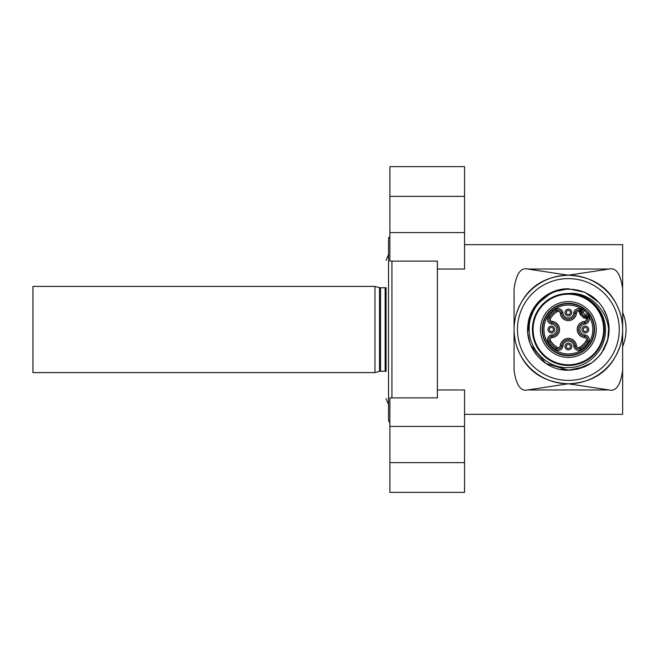 <?xml version="1.0" encoding="UTF-8"?>
<svg xmlns="http://www.w3.org/2000/svg" width="659" height="659" viewBox="0 0 659 659"><rect width="100%" height="100%" fill="white"/><g stroke="black" fill="none" stroke-linecap="round" stroke-linejoin="round"><path stroke-width="0.99" d="M437.395 269.037L464.546 269.037L464.546 166.636L389.897 166.636L389.897 261.121L437.395 261.121L437.395 262.323L437.395 261.121M437.395 397.879L437.395 396.677L437.395 397.879L389.897 397.879L389.897 492.364L464.546 492.364L464.546 389.963L437.395 389.963M437.395 396.677L437.395 262.323M391.932 261.121L391.932 397.879M389.897 236.532L388.538 237.891L388.538 421.109L389.897 422.468M374.963 372.59L379.51 371.371A4.069 4.069 180 0 1 380.564 371.231L385.144 371.223A4.069 4.069 180 0 1 386.092 371.346L386.092 287.654A4.069 4.069 0 0 1 385.144 287.769L380.564 287.769A4.069 4.069 0 0 1 379.51 287.629L374.963 286.41L32.95 286.41L32.95 372.59L374.963 372.59L374.963 286.41M464.546 414.322L622.656 414.322L622.656 244.678L464.546 244.678M622.656 288.535C620.514 273.831 615.992 267.332 609.089 269.029L527.653 269.029C520.742 267.332 516.219 273.831 514.078 288.535L514.078 370.465C516.219 385.169 520.742 391.668 527.653 389.971L609.089 389.971C615.992 391.668 620.514 385.169 622.656 370.465M516.326 314.055C524.539 289.334 541.887 276.393 568.371 275.215A54.285 54.285 0 0 1 622.656 329.5L622.656 320.908M618.521 338.141L618.257 339.566M622.656 337.614L622.656 338.537M622.656 336.082L622.656 334.138M622.656 337.647L622.656 329.516A54.285 54.285 0 0 1 568.371 383.785A54.285 54.285 0 0 1 514.078 329.5A54.285 54.285 0 0 1 568.371 275.215C595.143 276.615 612.491 289.565 620.416 314.055M622.393 324.162L621.635 319.005M621.635 339.995L622.393 334.838M515.107 319.005L514.341 324.162M514.341 334.838L515.107 339.995M620.416 344.945C612.203 369.666 594.846 382.607 568.371 383.785C541.599 382.385 524.251 369.435 516.326 344.945M568.371 380.391A50.891 50.891 0 0 1 517.472 329.5A50.891 50.891 0 0 1 568.371 278.609A50.891 50.891 0 0 1 619.262 329.5A50.891 50.891 0 0 1 568.371 380.391M538.238 302.119L536.92 303.634M532.793 309.689L530.709 314.022M533.082 349.814L538.041 356.667M544.466 362.458L549.944 365.811M550.183 365.926L544.334 362.368M559.829 369.312L561.171 369.575M576.839 369.328L591.593 362.944M593.883 361.231L599.336 355.934M603.916 349.361L604.83 347.623M584.986 292.332L568.371 288.782L584.986 292.332L568.371 288.782L559.928 289.672M551.838 292.291L535.454 305.537L527.884 325.192M527.875 333.718L529.638 342.054M535.19 353.1L538.024 356.651M559.903 369.328L571.065 370.127M598.553 356.824L601.593 353.043L607.755 339.822L608.867 325.307L607.755 339.822L601.585 353.043L607.755 339.822L608.867 325.307L608.142 338.215L603.389 350.275M607.112 316.987L603.669 309.219L607.112 316.995M598.636 302.267L584.937 292.308L568.371 288.782L584.986 292.332L598.685 302.324L592.392 296.624M530.89 345.407L545.833 363.414L568.371 370.218C544.894 370.869 524.712 348.265 527.884 325.184C529.614 304.985 548.197 288.362 568.371 288.782L552.11 292.168L538.568 301.756L529.951 316.007L527.76 332.507M568.371 288.782C548.197 288.362 529.614 304.985 527.884 325.184C524.712 348.273 544.894 370.869 568.371 370.218L584.928 366.692M588.858 364.691L592.276 362.458M607.087 342.095L608.858 333.759M607.4 341.074C614.204 316.493 591.815 290.734 568.379 293.535A35.965 35.965 0 0 1 604.336 329.508A35.965 35.965 0 0 1 568.371 365.465A35.965 35.965 0 0 1 532.406 329.492A35.965 35.965 0 0 1 568.379 293.535C587.902 292.695 605.753 310.068 605.415 329.879C606.008 349.797 588.503 367.714 568.371 367.615C547.876 368.538 528.93 350.234 529.177 329.409C528.287 308.684 546.657 289.128 568.371 289.235C577.432 289.144 585.694 291.797 593.158 297.201A40.718 40.718 0 0 1 607.409 341.074C600.819 359.386 587.803 369.098 568.371 370.218M576.749 369.345L584.904 366.709M592.243 362.483L598.57 356.807M543.42 354.451A35.289 35.289 0 0 1 543.42 304.549A35.289 35.289 0 0 1 593.322 304.549A35.289 35.289 0 0 1 593.322 354.451A35.289 35.289 0 0 1 543.42 354.451M587.589 316.023L588.092 315.521L589.055 316.477A24.441 24.441 0 0 1 551.286 346.98A24.441 24.441 0 0 1 581.395 308.816L582.111 307.671A25.8 25.8 0 0 0 550.125 347.746A25.8 25.8 0 0 0 590.2 315.752L588.553 316.979A4.753 4.753 0 0 1 584.854 324.096A5.429 5.429 0 0 0 584.854 334.904A4.753 4.753 0 0 1 588.454 342.178A23.749 23.749 0 0 1 581.04 349.583A4.753 4.753 0 0 1 573.775 345.991A5.429 5.429 0 0 0 568.371 341.032A5.429 5.429 0 0 0 562.959 345.991A4.753 4.753 0 0 1 555.694 349.583A23.749 23.749 0 0 1 548.28 342.178A4.753 4.753 0 0 1 551.88 334.904A5.429 5.429 0 0 0 551.88 324.096A4.753 4.753 0 0 1 548.28 316.822A23.749 23.749 0 0 1 555.694 309.417A4.753 4.753 0 0 1 562.959 313.009A5.429 5.429 0 0 0 568.371 317.967A5.429 5.429 0 0 0 573.775 313.009A4.753 4.753 0 0 1 580.892 309.318L581.848 310.282L582.902 309.714L584.434 310.587L585.307 309.549L582.111 307.671A1.359 1.359 -96.4 0 1 582.35 309.779L581.395 308.816L579.813 310.298A3.394 3.394 0 0 0 575.126 313.132A6.788 6.788 0 0 1 561.608 313.132A3.394 3.394 0 0 0 556.418 310.562A22.398 22.398 0 0 0 549.433 317.547A3.394 3.394 0 0 0 552.003 322.737A6.788 6.788 0 0 1 552.003 336.263A3.394 3.394 0 0 0 549.433 341.453A22.398 22.398 0 0 0 556.418 348.438A3.394 3.394 0 0 0 561.608 345.868A6.788 6.788 0 0 1 575.126 345.868A3.394 3.394 0 0 0 580.315 348.438A22.398 22.398 0 0 0 587.309 341.453A3.394 3.394 0 0 0 584.739 336.263A6.788 6.788 0 0 1 584.739 322.737A3.394 3.394 0 0 0 587.573 318.058L586.016 317.259L586.839 316.773L588.256 317.506L588.553 316.979L587.589 316.023L586.839 316.773L588.092 315.521A1.359 1.359 -173.9 0 1 590.2 315.752L588.314 312.555L587.284 313.437L588.149 314.969A1.359 1.359 -173.9 0 1 590.25 315.183M579.813 310.298L580.612 311.847L581.848 310.282M588.256 317.506L587.573 318.058M583.487 317.811L580.06 314.384L581.592 313.429A1.697 1.697 -90 0 1 581.592 311.023L586.839 316.279A1.697 1.697 180 0 1 584.442 316.279L583.487 317.811L586.337 318.627L586.016 317.259M582.688 307.621A1.359 1.359 -96.1 0 1 582.902 309.714L581.098 311.023L580.357 309.615M580.612 311.847L579.245 311.534L580.06 314.384M552.53 313.668A22.398 22.398 0 0 1 556.418 310.562A3.394 3.394 0 0 1 561.608 313.132A6.788 6.788 0 0 0 575.126 313.132L576.477 313.247M551.88 324.096L552.003 322.737A3.394 3.394 0 0 1 549.433 317.547L550.578 318.272A21.039 21.039 0 0 1 557.143 311.707A2.035 2.035 0 0 1 560.257 313.256A8.147 8.147 0 0 0 576.477 313.256A2.035 2.035 0 0 1 579.245 311.534L579.731 310.265A1.359 1.359 -68.8 0 1 580.563 311.839L581.016 313.429L584.442 316.847L586.032 317.3A1.359 1.359 158.1 0 1 587.597 318.124L587.589 318.099M584.204 345.332A22.398 22.398 0 0 1 580.315 348.438A3.394 3.394 0 0 1 575.126 345.868A6.788 6.788 0 0 0 561.608 345.868L560.257 345.753M584.854 334.904L584.739 336.263A3.394 3.394 0 0 1 587.309 341.453L586.156 340.728A21.039 21.039 0 0 1 579.599 347.293A2.035 2.035 0 0 1 576.477 345.744A8.147 8.147 0 0 0 560.257 345.744A2.035 2.035 0 0 1 557.143 347.293A21.039 21.039 0 0 1 550.578 340.728A2.035 2.035 0 0 1 552.118 337.614A8.147 8.147 0 0 0 552.118 321.386A2.035 2.035 0 0 1 550.578 318.272M551.402 332.894A3.394 3.394 0 0 1 548.008 329.5A3.394 3.394 0 0 1 551.402 326.106A3.394 3.394 0 0 1 554.796 329.5A3.394 3.394 0 0 1 551.402 332.894A3.394 3.394 0 0 0 554.796 329.5A3.394 3.394 0 0 0 551.402 326.106M551.402 327.465A2.035 2.035 0 0 1 553.436 329.5A2.035 2.035 0 0 1 551.402 331.535A2.035 2.035 0 0 1 549.367 329.5A2.035 2.035 0 0 1 551.402 327.465M571.765 346.461A3.394 3.394 0 0 1 568.371 349.855A3.394 3.394 0 0 1 564.977 346.461A3.394 3.394 0 0 1 568.371 343.075A3.394 3.394 0 0 1 571.765 346.461A3.394 3.394 0 0 0 568.371 343.075A3.394 3.394 0 0 0 564.977 346.461M566.336 346.461A2.035 2.035 0 0 1 568.371 344.426A2.035 2.035 0 0 1 570.406 346.461A2.035 2.035 0 0 1 568.371 348.504A2.035 2.035 0 0 1 566.336 346.461M585.332 326.106A3.394 3.394 0 0 1 588.726 329.5A3.394 3.394 0 0 1 585.332 332.894A3.394 3.394 0 0 1 581.938 329.5A3.394 3.394 0 0 1 585.332 326.106A3.394 3.394 0 0 0 581.938 329.5A3.394 3.394 0 0 0 585.332 332.894M585.332 331.535A2.035 2.035 0 0 1 583.297 329.5A2.035 2.035 0 0 1 585.332 327.465A2.035 2.035 0 0 1 587.367 329.5A2.035 2.035 0 0 1 585.332 331.535M564.977 312.539A3.394 3.394 0 0 1 568.371 309.145A3.394 3.394 0 0 1 571.765 312.539A3.394 3.394 0 0 1 568.371 315.925A3.394 3.394 0 0 1 564.977 312.539A3.394 3.394 0 0 0 568.371 315.925A3.394 3.394 0 0 0 571.765 312.539M570.406 312.539A2.035 2.035 0 0 1 568.371 314.574A2.035 2.035 0 0 1 566.336 312.539A2.035 2.035 0 0 1 568.371 310.496A2.035 2.035 0 0 1 570.406 312.539M389.897 426.422L464.546 426.422M464.546 462.634L389.897 462.634M389.897 196.366L464.546 196.366M464.546 232.578L389.897 232.578M385.144 371.223L385.144 287.769M380.564 287.769L380.564 371.231M379.51 371.371L379.51 287.629M609.089 269.029L568.371 275.215L527.653 269.029M527.653 389.971L568.371 383.785L609.089 389.971M548.642 309.771A27.9 27.9 0 0 0 548.758 349.344A27.9 27.9 0 0 0 588.322 348.998A27.9 27.9 0 0 0 587.985 309.656A27.9 27.9 0 0 0 548.642 309.771M549.622 311.188A26.203 26.203 0 0 0 549.944 348.133A26.203 26.203 0 0 0 587.111 347.812A26.203 26.203 0 0 0 586.79 310.867A26.203 26.203 0 0 0 549.622 311.188M585.307 309.549A26.171 26.171 0 0 1 588.314 312.555M584.434 310.587A24.811 24.811 0 0 1 587.284 313.437L584.442 316.279L581.592 313.429L584.434 310.587M584.854 324.096L584.615 321.386A8.147 8.147 0 0 0 584.615 337.614A2.035 2.035 0 0 1 586.156 340.728M584.615 337.614L584.739 336.263A6.788 6.788 0 0 1 584.739 322.737M588.454 342.178L587.309 341.453M581.04 349.583L579.591 347.293M573.775 345.991L576.477 345.753M562.959 345.991L561.608 345.868M555.694 349.583L557.143 347.293M548.28 342.178L550.578 340.728M551.88 334.904L552.118 337.614M548.28 316.822L549.433 317.547M555.694 309.417L557.143 311.707M562.959 313.009L560.257 313.247M573.775 313.009L575.126 313.132M587.606 318.132L586.337 318.627A2.035 2.035 0 0 1 584.615 321.386M552.003 322.737L552.118 321.386M388.538 254.415L386.092 260.313M388.538 404.585L386.092 398.687M622.656 346.461A44.112 44.112 0 0 0 622.656 312.539"/></g></svg>
